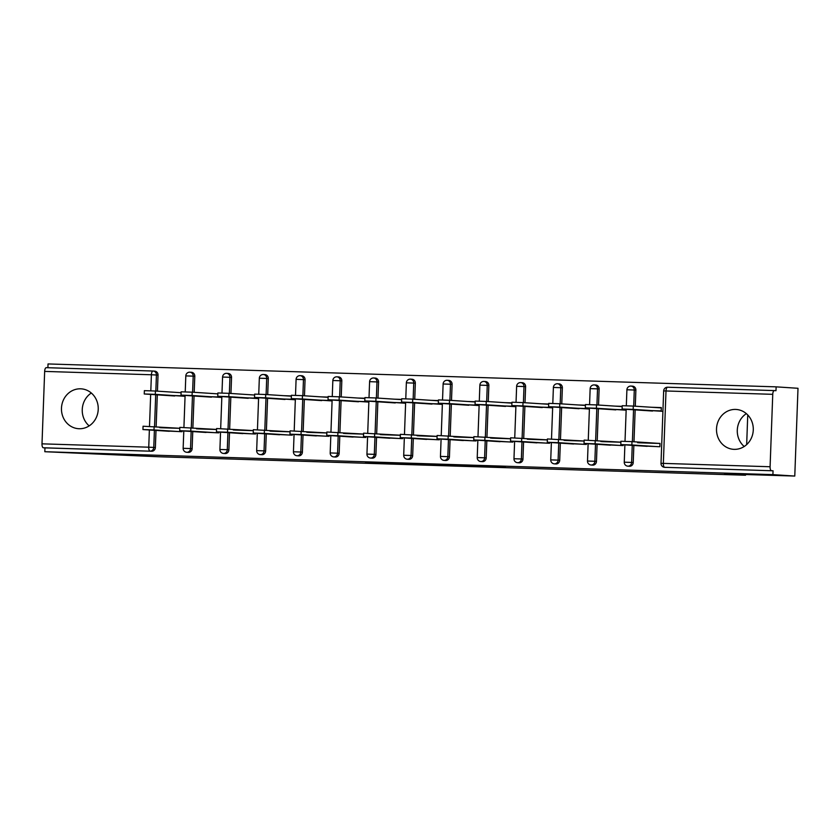 <?xml version="1.0" encoding="UTF-8"?>
<svg xmlns="http://www.w3.org/2000/svg" width="840" height="840" viewBox="0 0 840 840"><rect width="100%" height="100%" fill="white"/><g stroke="black" fill="none" stroke-linecap="round" stroke-linejoin="round"><path stroke-width="1.26" d="M477.11 466.358L505.512 467.261L484.376 465.948L458.724 465.15L477.11 466.358M79.117 428.736A19.971 18.386 -86.3 0 0 98.217 409.657A19.971 18.386 -86.3 0 0 81.155 388.836A19.971 18.386 -86.3 0 0 80.577 388.815A19.971 18.386 -86.3 0 0 61.488 407.883A19.971 18.386 -86.3 0 0 78.54 428.705A19.971 18.386 -86.3 0 0 79.117 428.736M734.16 449.348A19.971 18.386 -86.3 0 0 753.26 430.28A19.971 18.386 -86.3 0 0 736.197 409.458A19.971 18.386 -86.3 0 0 735.63 409.427A19.971 18.386 -86.3 0 0 716.53 428.495A19.971 18.386 -86.3 0 0 733.593 449.327A19.971 18.386 -86.3 0 0 734.16 449.348M746.361 413.637A19.971 18.386 -86.3 0 0 744.208 446.502M365.589 462.641L401.32 463.974L365.589 462.641M772.748 394.328L666.005 390.968L663.348 463.386L770.091 466.746L772.748 394.328A3.843 1.502 91.8 0 1 774.365 390.59A3.843 1.502 91.8 0 0 774.365 390.59L775.981 390.695L776.129 386.852L798 388.29L794.776 476.06L724.563 473.855L745.542 475.23L157.889 456.729L44.814 451.71L772.905 474.632L773.042 470.788L664.713 467.324L773.042 470.788M794.776 476.06L772.905 474.632M441.137 465.213L473.256 466.242L452.109 464.93L423.286 464.037L441.137 465.213L441.157 464.583M435.761 465.077L387.324 462.913L435.761 465.003M161.154 427.749L179.791 428.337M175.192 392.322L173.796 392.238M197.915 428.915L216.552 429.492M211.953 393.488L210.556 393.393M234.665 430.07L253.302 430.657M248.714 394.643L247.306 394.548M271.425 431.225L290.062 431.812M285.464 395.798L291.375 395.987M308.185 432.38L326.823 432.968M322.224 396.953L328.135 397.142M344.946 433.534L363.584 434.123M358.985 398.108L364.896 398.296M381.696 434.69L400.334 435.278M395.745 399.262L401.646 399.452M418.457 435.855L437.094 436.443M432.495 400.428L438.406 400.606M455.217 437.01L473.855 437.598M469.256 401.583L475.167 401.772M491.978 438.165L510.615 438.753M506.016 402.738L511.928 402.927M528.728 439.32L547.365 439.908M542.776 403.893L548.678 404.082M565.488 440.475L584.125 441.063M579.526 405.048L585.438 405.237M602.249 441.641L620.886 442.218M616.287 406.214L622.199 406.392M745.542 475.23L745.563 474.516M746.666 444.591L747.747 414.96M770.091 466.746A3.843 1.502 91.8 0 0 771.446 470.683M639.009 442.796L659.264 443.436M653.048 407.369L661.3 407.631M44.814 451.71L44.961 447.878L43.355 447.772A3.843 1.502 -88.2 0 1 42 443.835L44.657 371.406A3.843 1.502 -88.2 0 1 46.274 367.668A3.843 1.502 -88.2 0 1 46.295 367.668L152.996 371.028M47.891 367.721L48.038 363.941L776.129 386.852M651.651 407.274L661.311 407.579L661.185 410.907L651.525 410.603M637.613 442.701L659.988 443.405L659.873 446.733L637.497 445.704M638.799 410.13L640.92 410.267M192.759 431.582L192.129 448.665A3.843 3.539 93.7 0 1 188.234 452.372M191.394 372.288A3.843 3.539 93.7 0 1 194.785 376.247L194.197 392.322M194.061 396.007L192.885 427.886M153.258 371.049L154.634 371.133A3.843 3.539 93.7 0 1 158.025 375.081L157.437 391.167M157.3 394.853L156.135 426.731M155.999 430.416L155.369 447.51A3.843 3.539 93.7 0 1 151.694 451.238L43.355 447.772M44.961 447.878L151.694 451.238M197.704 396.249L199.826 396.385M220.112 396.459L220.091 397.026L210.43 396.721M218.809 432.033L218.778 432.852L196.403 431.812M190.89 427.76L190.764 431.088L179.708 430.71L179.823 427.382L216.552 429.44L196.508 428.82M266.269 433.892L265.639 450.975A3.843 3.539 93.7 0 1 261.744 454.692M264.904 374.608A3.843 3.539 93.7 0 1 268.296 378.556L267.708 394.632M267.572 398.318L266.406 430.206M271.226 398.559L273.346 398.695M291.375 395.934L284.067 395.703M293.622 398.78L293.601 399.336L283.952 399.031M292.32 434.343L292.288 435.162L269.923 434.133M264.401 430.07L264.274 433.398L253.218 433.02L253.344 429.692L290.062 431.76L270.029 431.13M339.791 436.202L339.161 453.296A3.843 3.539 93.7 0 1 335.265 457.002M338.425 376.919A3.843 3.539 93.7 0 1 341.817 380.867L341.229 396.953M341.093 400.638L339.917 432.516M344.736 400.869L346.857 401.016M364.896 398.244L357.588 398.024M367.143 401.09L367.122 401.646L357.462 401.342M365.841 436.663L365.81 437.472L343.434 436.443M337.921 432.39L337.796 435.719L326.739 435.341L326.855 432.012L363.584 434.07L343.539 433.451M413.301 438.522L412.671 455.606A3.843 3.539 93.7 0 1 408.776 459.322M411.936 379.229A3.843 3.539 93.7 0 1 415.328 383.187L414.74 399.262M414.603 402.948L413.438 434.837M418.257 403.19L420.378 403.326M438.406 400.565L431.099 400.334M440.654 403.399L440.632 403.967L430.983 403.662M439.352 438.974L439.32 439.793L416.955 438.764M411.432 434.7L411.306 438.029L400.25 437.651L400.376 434.322L437.094 436.38L417.06 435.761M486.822 440.832L486.192 457.916A3.843 3.539 93.7 0 1 482.296 461.632M485.457 381.549A3.843 3.539 93.7 0 1 488.849 385.497L488.261 401.572M488.124 405.258L486.959 437.147M491.768 405.5L493.889 405.636M511.928 402.875L504.62 402.644M514.174 405.72L514.154 406.276L504.494 405.972M512.873 441.294L512.841 442.103L490.466 441.074M484.953 437.02L484.827 440.339L473.771 439.961L473.886 436.643L510.615 438.701L490.581 438.07M560.332 443.153L559.702 460.236A3.843 3.539 93.7 0 1 555.807 463.943M558.968 383.859A3.843 3.539 93.7 0 1 562.359 387.807L561.771 403.893M561.635 407.579L560.469 439.457M565.288 407.82L567.409 407.957M585.438 405.195L578.13 404.964M587.685 408.03L587.664 408.597L578.014 408.293M586.383 443.604L586.351 444.423L563.986 443.384M558.464 439.331L558.337 442.659L547.281 442.281L547.407 438.953L584.125 441.011L564.091 440.391M633.853 445.463L633.224 462.546A3.843 3.539 93.7 0 1 629.328 466.263M632.489 386.18A3.843 3.539 93.7 0 1 635.88 390.128L635.292 406.203M635.155 409.889L633.99 441.777M623.144 444.759L623.112 445.578L600.736 444.538M595.224 440.486L595.098 443.814L584.042 443.436L584.157 440.108L620.886 442.166L600.852 441.546M602.049 408.975L604.159 409.112M622.199 406.35L614.891 406.119M624.446 409.185L624.425 409.752L614.764 409.447M597.093 444.308L596.463 461.391A3.843 3.539 93.7 0 1 592.567 465.108M595.728 385.014A3.843 3.539 93.7 0 1 599.12 388.973L598.532 405.048M598.395 408.733L597.23 440.622M549.623 442.449L549.601 443.257L527.226 442.229M521.703 438.175L521.587 441.504L510.521 441.126L510.647 437.798L547.375 439.856L527.331 439.236M528.528 406.655L530.649 406.802M548.688 404.03L541.37 403.809M550.935 406.875L550.914 407.431L541.254 407.127M523.572 441.987L522.952 459.081A3.843 3.539 93.7 0 1 519.057 462.788M522.207 382.704A3.843 3.539 93.7 0 1 525.609 386.652L525.01 402.728M524.885 406.423L523.708 438.302M476.112 440.129L476.081 440.947L453.705 439.919M448.193 435.855L448.067 439.183L437.01 438.806L437.126 435.477L473.855 437.535L453.82 436.916M455.018 404.344L457.128 404.481M475.167 401.719L467.859 401.489M477.414 404.565L477.393 405.122L467.733 404.817M450.062 439.677L449.431 456.761A3.843 3.539 93.7 0 1 445.536 460.478M448.697 380.394A3.843 3.539 93.7 0 1 452.088 384.342L451.5 400.418M451.364 404.103L450.198 435.992M402.591 437.819L402.57 438.638L380.195 437.598M374.671 433.545L374.556 436.874L363.489 436.495L363.615 433.167L400.344 435.225L380.3 434.606M381.497 402.034L383.618 402.171M401.656 399.409L394.338 399.179M403.904 402.245L403.882 402.812L394.223 402.507M376.541 437.367L375.921 454.451A3.843 3.539 93.7 0 1 372.026 458.157M375.175 378.074A3.843 3.539 93.7 0 1 378.578 382.022L377.979 398.108M377.853 401.793L376.677 433.671M329.081 435.509L329.049 436.317L306.673 435.288M301.161 431.235L301.035 434.553L289.979 434.175L290.094 430.857L326.823 432.915L306.789 432.285M307.976 399.714L310.096 399.851M328.135 397.089L320.828 396.858M330.382 399.935L330.362 400.491L320.702 400.187M303.03 435.046L302.4 452.13A3.843 3.539 93.7 0 1 298.505 455.847M301.665 375.764A3.843 3.539 93.7 0 1 305.056 379.712L304.469 395.787M304.332 399.473L303.167 431.361M255.559 433.188L255.528 434.007L233.163 432.978M227.64 428.915L227.525 432.243L216.458 431.865L216.584 428.536L253.312 430.594L233.268 429.975M234.465 397.404L236.586 397.541M256.872 397.614L256.851 398.181L247.191 397.877M229.509 432.737L228.89 449.82A3.843 3.539 93.7 0 1 224.994 453.537M228.144 373.454A3.843 3.539 93.7 0 1 231.546 377.401L230.947 393.477M230.822 397.163L229.646 429.051M182.049 430.878L182.018 431.697L159.642 430.657M154.13 426.605L154.004 429.933L142.947 429.555L143.062 426.227L179.791 428.284L159.758 427.665M160.944 395.084L163.065 395.231M183.351 395.304L183.33 395.861L173.67 395.556M89.166 425.88A19.971 18.386 93.7 0 1 91.319 393.026M467.806 466.043L442.68 464.741L467.806 466.043M418.415 464.394L431.319 464.835L418.415 464.394M622.104 409.017L622.22 405.699L633.287 406.077L633.161 409.395L622.104 409.017L652.575 411.033M662.918 411.348L633.161 409.395M661.29 407.904L633.287 406.077M620.802 444.591L620.918 441.263L631.985 441.641L631.859 444.969L620.802 444.591L647.147 446.334M631.985 441.641L657.867 443.342M631.859 444.969L657.751 446.67M585.344 407.862L585.47 404.534L596.526 404.911L596.4 408.24L585.344 407.862L615.815 409.878M626.157 410.193L596.4 408.24M622.188 406.592L596.526 404.911M548.583 406.707L548.709 403.379L559.766 403.757L559.65 407.085L548.583 406.707L579.065 408.723M589.397 409.038L559.65 407.085M585.438 405.437L559.766 403.757M511.833 405.552L511.949 402.224L523.016 402.602L522.889 405.93L511.833 405.552L542.304 407.558M552.647 407.873L522.889 405.93M548.678 404.281L523.016 402.602M475.072 404.397L475.188 401.069L486.255 401.447L486.129 404.775L475.072 404.397L505.544 406.403M515.886 406.718L486.129 404.775M511.917 403.127L486.255 401.447M438.312 403.231L438.438 399.913L449.495 400.292L449.369 403.61L438.312 403.231L468.783 405.248M479.126 405.562L449.369 403.61M475.156 401.971L449.495 400.292M584.042 443.436L610.386 445.179M595.098 443.814L620.991 445.505M547.281 442.281L573.625 444.014M558.337 442.659L584.231 444.35M510.521 441.126L536.865 442.858M521.587 441.504L547.47 443.195M473.771 439.961L500.115 441.704M484.827 440.339L510.72 442.04M437.01 438.806L463.355 440.548M448.067 439.183L473.959 440.885M401.552 402.077L401.678 398.748L412.734 399.126L412.619 402.455L401.552 402.077L432.033 404.093M442.365 404.407L412.619 402.455M438.406 400.817L412.734 399.126M400.25 437.651L426.594 439.394M411.306 438.029L437.199 439.73M364.802 400.921L364.917 397.593L375.974 397.971L375.858 401.3L364.802 400.921L395.272 402.938M405.615 403.253L375.858 401.3M401.646 399.651L375.974 397.971M363.489 436.495L389.834 438.239M374.556 436.874L400.439 438.564M328.041 399.767L328.156 396.438L339.224 396.816L339.098 400.144L328.041 399.767L358.512 401.772M368.855 402.087L339.098 400.144M364.885 398.496L339.224 396.816M326.739 435.341L353.084 437.073M337.796 435.719L363.689 437.409M291.281 398.612L291.406 395.283L302.463 395.661L302.337 398.99L291.281 398.612L321.752 400.617M332.094 400.932L302.337 398.99M328.125 397.341L302.463 395.661M289.979 434.175L316.323 435.918M301.035 434.553L326.928 436.254M254.52 397.446L254.646 394.128L265.703 394.506L265.587 397.824L254.52 397.446L285.002 399.462M295.334 399.777L265.587 397.824M291.375 396.186L265.703 394.506M253.218 433.02L279.562 434.763M264.274 433.398L290.168 435.099M217.77 396.291L217.886 392.963L228.942 393.341L228.827 396.669L217.77 396.291L248.241 398.307M258.584 398.622L228.827 396.669M254.615 395.031L228.942 393.341M216.458 431.865L242.802 433.608M227.525 432.243L253.407 433.944M181.01 395.136L181.125 391.808L192.192 392.185L192.066 395.514L181.01 395.136L211.481 397.152M221.823 397.467L192.066 395.514M217.854 393.866L192.192 392.185M179.708 430.71L206.052 432.453M190.764 431.088L216.657 432.779M144.249 393.981L144.375 390.653L155.431 391.031L155.305 394.359L144.249 393.981L174.72 395.987M185.062 396.312L155.305 394.359M181.094 392.711L155.431 391.031M142.947 429.555L169.291 431.288M154.004 429.933L179.897 431.624M774.365 390.59L667.622 387.23A3.843 1.502 91.8 0 0 667.622 387.23L774.344 390.59M663.663 390.925A3.843 3.843 0 0 1 667.622 387.23A3.843 1.502 91.8 0 0 666.005 390.968L663.663 390.925L661.006 463.344A3.843 3.843 0 0 0 664.598 467.324A3.843 3.539 93.7 0 0 664.713 467.324A3.843 1.502 91.8 0 1 663.348 463.386L661.006 463.344M42 443.835L148.743 447.195L149.373 429.986M149.499 426.394L150.675 394.411M150.811 390.82L151.4 374.766L44.657 371.406M158.025 375.081L151.4 374.766A3.843 1.502 -88.2 0 1 153.017 371.028A3.843 1.502 -88.2 0 1 153.037 371.028A3.843 3.539 93.7 0 1 156.429 374.976L155.841 391.062M154.403 430.311L153.773 447.405A3.843 3.539 -86.3 0 1 150.097 451.132A3.843 1.502 -88.2 0 1 148.743 447.195L155.369 447.51M635.88 390.128L634.284 390.022L633.696 406.098M633.559 409.784L632.384 441.672M632.247 445.358L631.627 462.441L633.224 462.546M627.952 466.169A3.843 3.539 -86.3 0 0 631.627 462.441L624.256 462.189A3.843 3.843 0 0 0 627.837 466.169A3.843 3.539 93.7 0 0 627.952 466.169M630.872 386.075A3.843 3.843 0 0 0 626.903 389.77L634.284 390.022A3.843 3.539 93.7 0 0 630.998 386.075A3.843 3.843 0 0 0 630.872 386.075A3.843 3.539 93.7 0 1 630.998 386.075L632.594 386.18M599.12 388.973L597.524 388.868L596.936 404.943M596.799 408.629L595.634 440.517M595.497 444.203L594.867 461.286L596.463 461.391M562.359 387.807L560.763 387.702L560.175 403.788M560.038 407.474L558.873 439.352M558.736 443.048L558.106 460.131L559.702 460.236M525.609 386.652L524.003 386.547L523.414 402.623M523.278 406.319L522.113 438.197M521.976 441.882L521.356 458.976L522.952 459.081M488.849 385.497L487.253 385.392L486.665 401.468M486.528 405.153L485.352 437.042M485.216 440.727L484.596 457.81L486.192 457.916M452.088 384.342L450.492 384.237L449.904 400.312M449.768 403.998L448.602 435.887M448.466 439.572L447.836 456.656L449.431 456.761M415.328 383.187L413.731 383.082L413.144 399.157M413.007 402.843L411.842 434.731M411.705 438.417L411.075 455.501L412.671 455.606M378.578 382.022L376.971 381.927L376.383 398.003M376.247 401.688L375.081 433.566M374.945 437.262L374.315 454.346L375.921 454.451M341.817 380.867L340.221 380.762L339.633 396.848M339.497 400.533L338.32 432.411M338.184 436.096L337.565 453.191L339.161 453.296M305.056 379.712L303.461 379.606L302.873 395.682M302.736 399.368L301.57 431.256M301.434 434.942L300.804 452.025L302.4 452.13M268.296 378.556L266.7 378.452L266.112 394.527M265.976 398.213L264.81 430.101M264.673 433.786L264.043 450.87L265.639 450.975M231.546 377.401L229.94 377.296L229.352 393.372M229.215 397.058L228.049 428.946M227.913 432.632L227.283 449.715L228.89 449.82M194.785 376.247L193.19 376.142L192.591 392.217M192.465 395.903L191.289 427.791M191.153 431.477L190.533 448.56L192.129 448.665M155.704 394.748L154.539 426.626M591.192 465.014A3.843 3.539 -86.3 0 0 594.867 461.286L587.496 461.034A3.843 3.843 0 0 0 591.077 465.003A3.843 3.539 93.7 0 0 591.192 465.014M590.153 388.616L597.524 388.868A3.843 3.539 93.7 0 0 594.237 384.919A3.843 3.843 0 0 0 590.153 388.616L589.565 404.618M594.132 384.909A3.843 3.539 93.7 0 1 594.237 384.919L595.833 385.024M554.432 463.858A3.843 3.539 -86.3 0 0 558.106 460.131L550.736 459.879A3.843 3.843 0 0 0 554.327 463.848A3.843 3.539 93.7 0 0 554.432 463.858M553.392 387.45L560.763 387.702A3.843 3.539 93.7 0 0 557.476 383.764A3.843 3.843 0 0 0 553.392 387.45L552.804 403.463M557.372 383.754A3.843 3.539 93.7 0 1 557.476 383.764L559.083 383.87M517.671 462.704A3.843 3.539 -86.3 0 0 521.356 458.976L513.975 458.724A3.843 3.843 0 0 0 517.566 462.693A3.843 3.539 93.7 0 0 517.671 462.704M520.59 382.599A3.843 3.843 0 0 0 516.631 386.295L524.003 386.547A3.843 3.539 93.7 0 0 520.726 382.61A3.843 3.843 0 0 0 520.59 382.599A3.843 3.539 93.7 0 1 520.726 382.61L522.322 382.715M480.921 461.538A3.843 3.539 -86.3 0 0 484.596 457.81L477.225 457.558A3.843 3.843 0 0 0 480.806 461.538A3.843 3.539 93.7 0 0 480.921 461.538M483.84 381.444A3.843 3.843 0 0 0 479.871 385.14L487.253 385.392A3.843 3.539 93.7 0 0 483.966 381.444A3.843 3.843 0 0 0 483.84 381.444A3.843 3.539 93.7 0 1 483.966 381.444L485.562 381.549M444.161 460.383A3.843 3.539 -86.3 0 0 447.836 456.656L440.465 456.404A3.843 3.843 0 0 0 444.045 460.383A3.843 3.539 93.7 0 0 444.161 460.383M447.08 380.289A3.843 3.843 0 0 0 443.121 383.985L450.492 384.237A3.843 3.539 93.7 0 0 447.206 380.289A3.843 3.843 0 0 0 447.08 380.289A3.843 3.539 93.7 0 1 447.206 380.289L448.802 380.394M407.4 459.228A3.843 3.539 -86.3 0 0 411.075 455.501L403.704 455.249A3.843 3.843 0 0 0 407.295 459.228A3.843 3.539 93.7 0 0 407.4 459.228M406.361 382.83L413.731 383.082A3.843 3.539 93.7 0 0 410.445 379.134A3.843 3.843 0 0 0 406.361 382.83L405.772 398.832M410.34 379.134A3.843 3.539 93.7 0 1 410.445 379.134L412.052 379.239M370.639 458.073A3.843 3.539 -86.3 0 0 374.315 454.346L366.944 454.094A3.843 3.843 0 0 0 370.534 458.062A3.843 3.539 93.7 0 0 370.639 458.073M369.6 381.665L376.971 381.927A3.843 3.539 93.7 0 0 373.695 377.979A3.843 3.843 0 0 0 369.6 381.665L369.012 397.677M373.58 377.969A3.843 3.539 93.7 0 1 373.695 377.979L375.291 378.084M333.889 456.918A3.843 3.539 -86.3 0 0 337.565 453.191L330.194 452.939A3.843 3.843 0 0 0 333.774 456.907A3.843 3.539 93.7 0 0 333.889 456.918M332.84 380.51L340.221 380.762A3.843 3.539 93.7 0 0 336.935 376.824A3.843 3.843 0 0 0 332.84 380.51L332.262 396.522M336.819 376.814A3.843 3.539 93.7 0 1 336.935 376.824L338.531 376.929M297.129 455.753A3.843 3.539 -86.3 0 0 300.804 452.025L293.433 451.773A3.843 3.843 0 0 0 297.014 455.753A3.843 3.539 93.7 0 0 297.129 455.753M296.09 379.355L303.461 379.606A3.843 3.539 93.7 0 0 300.174 375.659A3.843 3.843 0 0 0 296.09 379.355L295.502 395.367M300.069 375.659A3.843 3.539 93.7 0 1 300.174 375.659L301.77 375.764M260.368 454.598A3.843 3.539 -86.3 0 0 264.043 450.87L256.673 450.618A3.843 3.843 0 0 0 260.264 454.598A3.843 3.539 93.7 0 0 260.368 454.598M263.288 374.504A3.843 3.843 0 0 0 259.329 378.2L266.7 378.452A3.843 3.539 93.7 0 0 263.413 374.504A3.843 3.843 0 0 0 263.288 374.504A3.843 3.539 93.7 0 1 263.413 374.504L265.02 374.608M223.608 453.443A3.843 3.539 -86.3 0 0 227.283 449.715L219.912 449.463A3.843 3.843 0 0 0 223.503 453.443A3.843 3.539 93.7 0 0 223.608 453.443M226.527 373.338A3.843 3.843 0 0 0 222.569 377.044L229.94 377.296A3.843 3.539 93.7 0 0 226.664 373.349A3.843 3.843 0 0 0 226.527 373.338A3.843 3.539 93.7 0 1 226.664 373.349L228.26 373.454M186.858 452.288A3.843 3.539 -86.3 0 0 190.533 448.56L183.152 448.308A3.843 3.843 0 0 0 186.743 452.277A3.843 3.539 93.7 0 0 186.858 452.288M189.777 372.183A3.843 3.843 0 0 0 185.808 375.889L193.19 376.142A3.843 3.539 93.7 0 0 189.903 372.194A3.843 3.843 0 0 0 189.777 372.183A3.843 3.539 93.7 0 1 189.903 372.194L191.499 372.298M405.195 463.533L405.174 464.09M154.739 371.144L153.143 371.038A3.843 3.843 0 0 0 153.017 371.028L46.274 367.668M666.194 467.429L664.598 467.324M626.903 389.77L626.325 405.772M626.188 409.3L625.013 441.346M624.887 444.875L624.256 462.189M629.433 466.274L627.837 466.169M589.428 408.145L588.263 440.192M588.126 443.719L587.496 461.034M592.683 465.108L591.077 465.003M552.678 406.991L551.502 439.036M551.376 442.565L550.736 459.879M555.923 463.953L554.327 463.848M516.631 386.295L516.043 402.308M515.918 405.836L514.742 437.882M514.615 441.399L513.975 458.724M519.162 462.798L517.566 462.693M479.871 385.14L479.294 401.153M479.157 404.67L477.981 436.716M477.855 440.244L477.225 457.558M482.402 461.643L480.806 461.538M443.121 383.985L442.533 399.987M442.397 403.515L441.231 435.561M441.094 439.089L440.465 456.404M445.651 460.488L444.045 460.383M405.647 402.36L404.471 434.406M404.334 437.934L403.704 455.249M408.891 459.322L407.295 459.228M368.886 401.205L367.71 433.251M367.584 436.779L366.944 454.094M372.131 458.168L370.534 458.062M332.125 400.05L330.95 432.096M330.824 435.614L330.194 452.939M335.37 457.013L333.774 456.907M295.365 398.895L294.2 430.931M294.063 434.459L293.433 451.773M298.62 455.858L297.014 455.753M259.329 378.2L258.741 394.202M258.615 397.73L257.439 429.776M257.303 433.304L256.673 450.618M261.859 454.703L260.264 454.598M222.569 377.044L221.981 393.046M221.855 396.575L220.678 428.62M220.553 432.149L219.912 449.463M225.099 453.548L223.503 453.443M185.808 375.889L185.231 391.892M185.094 395.419L183.918 427.466M183.792 430.994L183.152 448.308M188.339 452.382L186.743 452.277M486.14 466.011L486.119 466.557"/></g></svg>
